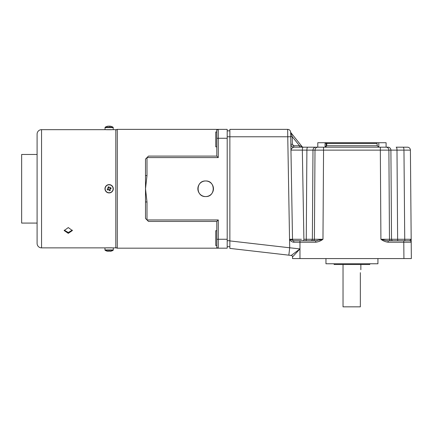 <?xml version="1.0" encoding="UTF-8"?>
<svg xmlns="http://www.w3.org/2000/svg" width="433" height="433" viewBox="0 0 433 433"><rect width="100%" height="100%" fill="white"/><g stroke="black" fill="none" stroke-linecap="round" stroke-linejoin="round"><path stroke-width="0.65" d="M409.494 239.276L404.736 239.276L411.182 239.276L409.721 240.748L388.168 240.748C384.656 240.396 385.554 240.429 380.916 239.276C383.091 240.927 385.505 241.906 388.168 242.22L403.783 242.22L403.924 258.571L411.35 258.571L410.403 150.127L404.649 150.127M326.179 146.663L326.179 143.285L326.736 142.728L386.101 142.728L386.101 147.182L388.044 147.182L380.331 147.182L386.101 147.182M321.275 147.182L320.848 147.182M324.983 147.182L326.65 145.753L326.845 143.447L326.65 145.753L377.24 145.753L377.046 143.447L326.845 143.447L326.845 142.728L325.075 142.728L326.736 142.728M325.075 143.285L326.179 143.285M325.075 147.182L325.075 142.728L317.784 142.728L317.784 147.182L323.559 147.182L293.823 147.182A2.971 2.971 0 0 1 290.857 144.265C291.057 146.04 292.042 147.014 293.823 147.182C292.215 147.729 291.263 148.698 290.954 150.105L315.04 150.127M377.24 145.753L378.907 147.182M398.035 240.748A1.483 0.411 90 0 1 397.624 239.276L391.529 239.276A1.483 1.429 -90 0 0 392.953 240.748M386.041 147.182A2.971 2.852 -90 0 1 388.894 150.127L380.331 150.127L380.916 239.276L389.478 239.276L388.894 150.127L403.962 150.127L404.736 239.276L397.624 239.276L396.996 150.127A2.971 0.823 -90 0 0 396.173 147.182L407.431 147.182A2.971 2.971 0 0 1 410.403 150.127M407.464 240.748L409.721 240.748A1.483 1.483 0 0 1 411.209 242.22L403.783 242.22L403.783 240.748L409.721 240.748A1.483 1.483 0 0 1 411.209 242.22L411.35 258.571M387.411 240.716L388.168 240.748L388.168 242.22M290.944 149.233L290.954 150.105M290.267 239.525L291.214 239.893M290.332 240.331L289.785 239.601M301.406 239.287L289.542 239.265L292.513 239.287L290.646 132.281A2.971 2.971 0 0 0 287.674 129.364L229.869 129.364L229.869 136.774L287.756 136.774L287.674 129.364A2.971 2.971 0 0 1 290.646 132.281L290.646 132.384M319.484 240.169L322.969 239.276L314.412 239.276L322.969 239.276L315.722 240.748L315.722 242.22C318.401 241.906 320.815 240.927 322.969 239.276L323.559 150.127L314.997 150.127L314.412 239.276L306.266 239.276A1.483 0.411 -90 0 1 305.855 240.748M315.727 240.748L316.312 240.726M317.221 240.624L317.53 240.575M292.67 248.125L292.979 248.158M299.966 248.915L291.225 255.448A1.483 1.483 -83.4 0 1 292.54 256.926L299.966 248.915L299.966 242.22L293.763 242.231C291.902 241.987 290.494 241.002 289.542 239.265L289.693 247.784L299.966 248.915L299.966 258.571L298.824 258.571M291.88 254.961L291.225 255.448L229.869 248.396L229.869 136.774L227.195 136.774M303.479 240.748A1.483 0.411 90 0 0 303.89 239.276L306.266 239.276L306.894 150.127A2.971 0.823 -90 0 1 307.717 147.182M294.743 240.748L298.824 240.748M315.722 240.748L293.747 240.748L289.542 239.265L287.756 136.774L290.722 136.731L290.678 134.062M293.996 240.748A1.483 1.483 0 0 1 292.513 239.287A1.483 1.483 0 0 0 293.996 240.748M293.763 242.231L293.747 240.748M227.195 130.847L229.869 130.847M229.869 246.691L227.195 246.691M291.544 134.544L291.09 133.11A1.483 1.196 -1 0 1 290.646 132.281L290.722 136.595L292.205 136.617L299.512 145.753L299.512 147.182M290.938 132.709L302.072 146.625L299.512 145.753L293.823 145.753L292.34 144.292L290.857 144.265L290.722 136.595L290.857 144.265C291.057 146.04 292.042 147.014 293.823 147.182L293.823 145.753L292.784 145.326M291.09 133.11L292.205 136.617L292.34 144.292M303.23 147.182A1.483 1.483 0 0 1 302.072 146.625M380.331 147.182L323.559 147.182L323.559 150.127L380.331 150.127L380.331 147.182M407.431 147.182L403.139 147.182A2.971 0.823 90 0 1 403.962 150.127M382.491 240.25L380.921 239.276L384.407 240.169M386.669 240.624L387.275 240.699M411.182 239.276L411.198 240.905M406.441 258.571L292.54 258.571L292.54 256.926L292.54 258.571M296.318 252.894L296.995 252.163M293.363 147.29L293.704 147.193M384.693 147.182L385.218 147.182M360.348 272.676C360.9 268.844 360.9 268.844 360.348 272.676C360.9 268.844 360.9 268.844 360.348 272.676L360.348 306.835L343.033 306.835L343.033 264.509M369.766 263.767L369.766 264.509L334.124 264.509L334.124 263.767M377.933 258.571L377.933 263.767L325.957 263.767L325.957 258.571M205.659 196.566A7.799 7.799 0 0 0 213.458 188.766A7.799 7.799 0 0 0 205.659 180.972C215.715 180.485 215.721 197.047 205.659 196.566C195.613 197.053 195.581 180.501 205.659 180.972A7.799 7.799 0 0 0 197.859 188.766A7.799 7.799 0 0 0 205.659 196.566M148.481 221.442L146.998 219.959L218.281 219.959L216.798 221.442L148.481 221.442L145.51 218.47L145.51 159.068L148.481 156.096L216.798 156.096L216.798 129.364L117.294 129.364L117.294 248.174L217.279 248.174M216.798 221.442L216.798 248.174L227.195 248.174L227.195 129.364L218.281 129.364A1.483 1.483 0 0 0 216.798 130.847A1.483 1.483 0 0 1 218.281 129.364L218.281 138.273L227.195 138.273M216.798 230.697L215.758 230.697L215.758 245.549L216.798 245.549M216.798 131.984L215.758 131.984L215.758 146.836L216.798 146.836M117.294 129.364A1.483 1.483 0 0 0 115.806 130.847M117.294 248.174A1.483 1.483 0 0 1 115.806 246.691M218.281 157.58L216.798 156.096L216.798 138.273L218.281 138.273L218.281 157.58L146.998 157.58L146.998 175.571L145.51 188.766L146.998 201.967L146.998 219.959L145.51 218.47M217.279 129.364L218.281 129.364A1.483 1.483 0 0 0 216.798 130.847M216.798 246.691A1.483 1.483 0 0 0 218.281 248.174A1.483 1.483 0 0 1 216.798 246.691M145.51 175.571L146.998 175.571M145.51 201.967L146.998 201.967M110.61 187.559L110.61 188.75M68.284 233.355L64.198 230.562L68.284 227.574L72.365 230.562L68.284 233.355M113.284 129.662L41.552 129.662A4.454 4.454 0 0 0 37.097 134.116L37.097 243.422A4.454 4.454 0 0 0 41.552 247.876L115.806 247.876L115.806 129.662L113.284 129.662L113.094 127.248A7.426 7.426 0 0 0 110.561 126.236A7.404 6.847 -90 0 1 111.129 126.376M112.407 129.678L105.782 129.662M105.809 247.865L112.466 247.876M64.241 230.139L68.284 232.51L72.322 230.139M111.903 247.822L106.058 247.838M106.366 129.716L111.476 129.743M37.097 154.462L21.65 154.462L21.65 223.076L37.097 223.076M104.965 129.662L105.154 127.248L113.094 127.248M108.109 126.236A7.404 2.825 90 0 1 108.299 126.165L108.142 126.165A7.404 6.847 90 0 0 107.687 126.236A7.404 6.847 90 0 0 107.124 126.376A7.28 2.49 -118.3 0 1 107.324 126.355A7.28 2.49 -118.3 0 1 107.541 126.376A7.404 6.847 -90 0 1 108.559 126.165L108.937 126.165A7.404 2.825 90 0 1 109.36 126.376A7.28 6.024 142.6 0 1 110.372 126.376A7.404 2.825 -90 0 0 109.955 126.165L110.112 126.165A7.404 6.847 -90 0 1 110.561 126.236M110.139 126.236A7.404 6.847 90 0 0 109.69 126.165L109.311 126.165A7.404 2.825 -90 0 0 109.127 126.236M109.955 188.203L110.139 187.754L109.955 188.203A1.001 1.001 0 0 1 110.112 188.582L110.561 188.766M108.109 187.754L108.559 187.938A1.001 1.001 0 0 1 108.937 187.781L109.127 187.327M110.61 192.452A3.973 3.973 0 0 1 107.2 192.241M108.299 189.335L108.109 189.784L108.299 189.335A1.001 1.001 0 0 1 108.142 188.956L107.687 188.766M104.965 247.876L104.965 249.949A0.401 0.401 0 0 0 105.154 250.29A7.426 7.426 0 0 0 107.173 251.178L107.184 251.162A7.404 7.404 0 0 0 108.288 251.373L108.575 251.162A7.28 6.517 -0 0 0 109.127 251.178A7.28 6.517 -0 0 0 109.673 251.162L109.966 251.373A7.404 7.404 0 0 0 111.064 251.162L111.075 251.178A7.426 7.426 0 0 0 113.094 250.29L105.154 250.29M113.284 247.876L113.284 249.949A0.401 0.401 0 0 1 113.094 250.29M107.536 184.923A4.157 4.157 0 0 0 105.284 190.358A4.157 4.157 0 0 0 110.713 192.609A4.157 4.157 0 0 0 112.97 187.18A4.157 4.157 0 0 0 107.536 184.923A4.157 4.157 0 0 0 105.284 190.358A4.157 4.157 0 0 0 110.713 192.609M105.452 190.287A3.973 3.973 0 0 0 110.642 192.441A3.973 3.973 0 0 0 112.797 187.251A3.973 3.973 0 0 0 107.606 185.097A3.973 3.973 0 0 0 105.452 190.287M108.937 189.751A1.001 1.001 0 0 1 108.559 189.594L107.541 190.017A7.28 3.248 -112.4 0 1 107.324 189.513A7.28 3.248 -112.4 0 1 107.124 188.999L108.142 188.582A1.001 1.001 0 0 1 108.299 188.203L107.877 187.186A7.28 3.248 -22.4 0 1 108.894 186.764L109.311 187.781A1.001 1.001 0 0 1 109.69 187.938L110.707 187.521A7.28 3.248 67.6 0 1 110.924 188.025A7.28 3.248 67.6 0 1 111.129 188.534L110.112 188.956A1.001 1.001 0 0 1 109.955 189.335L108.916 189.703L109.36 190.769A7.28 3.248 157.6 0 0 110.372 190.352L109.955 189.335M377.046 142.728L377.046 143.447M378.815 142.728L378.815 147.182M404.736 239.276A1.483 0.411 -90 0 0 405.147 240.748M390.907 240.748A1.483 1.429 90 0 1 389.478 239.276L391.529 239.276L390.902 150.127A2.971 2.852 -90 0 0 388.044 147.182M310.932 240.748A1.483 1.429 90 0 0 312.361 239.276L312.989 150.127A2.971 2.852 -90 0 1 315.841 147.182M314.412 239.276A1.483 1.429 -90 0 1 312.983 240.748M293.823 147.182L303.16 147.182A2.971 0.823 -90 0 0 302.337 150.127L303.89 239.276M315.722 242.22L299.966 242.22L299.966 240.748M229.869 240.91L289.693 247.784L288.843 255.172M229.869 240.732L227.195 240.732M317.849 147.182A2.971 2.852 90 0 0 314.997 150.127M216.798 239.265L218.281 239.265L218.281 248.174M218.281 219.959L218.281 239.265L227.195 239.265M41.552 247.876L41.552 129.662M104.965 127.583L113.284 127.583M113.284 249.949L104.965 249.949M360.857 269.71L360.857 264.509M107.687 126.236A7.426 7.426 0 0 0 105.154 127.248"/></g></svg>
